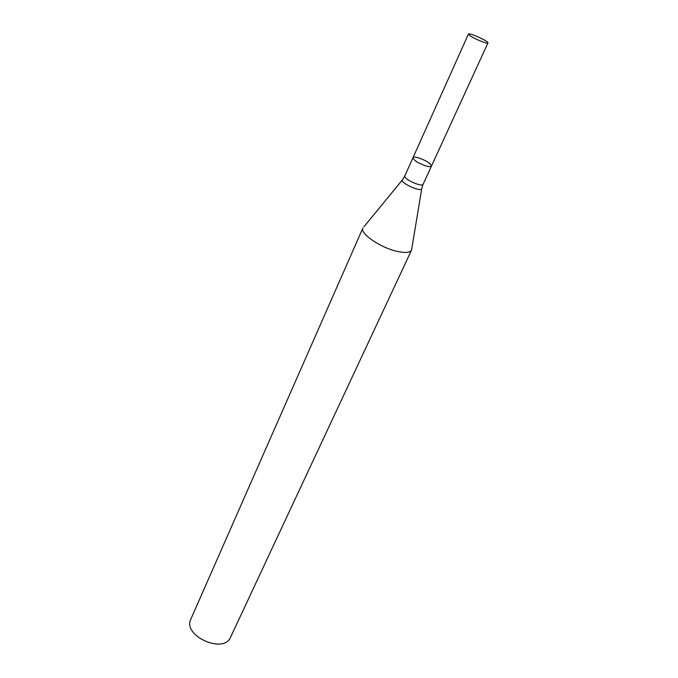 <?xml version="1.0" encoding="UTF-8"?>
<svg xmlns="http://www.w3.org/2000/svg" width="678" height="678" viewBox="0 0 678 678"><rect width="100%" height="100%" fill="white"/><g stroke="black" fill="none" stroke-linecap="round" stroke-linejoin="round"><path stroke-width="1.02" d="M397.876 251.546C381.087 248.173 359.442 233.435 362.916 227.994L190.857 619.133C182.213 635.693 223.825 654.575 230.596 637.159L411.563 250.063C410.105 252.623 405.546 253.114 397.876 251.546M421.716 188.831L411.563 250.063M431.462 166.093L423.131 184.263C422.191 187.569 402.935 178.831 404.8 175.949L412.987 157.711C413.817 160.508 418.309 163.305 426.445 166.102C429.335 166.856 431.005 166.847 431.462 166.093C430.632 163.288 426.165 160.5 418.08 157.711C415.156 156.94 413.461 156.94 412.987 157.711C413.817 160.508 418.309 163.305 426.445 166.102C429.335 166.856 431.005 166.847 431.462 166.093L487.957 42.934C489.16 41.451 468.761 32.197 468.439 34.078C469.761 36.07 474.634 38.722 483.075 42.036C486.016 43.045 487.643 43.35 487.957 42.934M404.8 175.949L402.673 179.568C398.147 182.17 422.835 193.366 421.809 188.247L423.131 184.263M402.3 180.026L363.976 226.74M412.987 157.711L468.439 34.078"/></g></svg>
